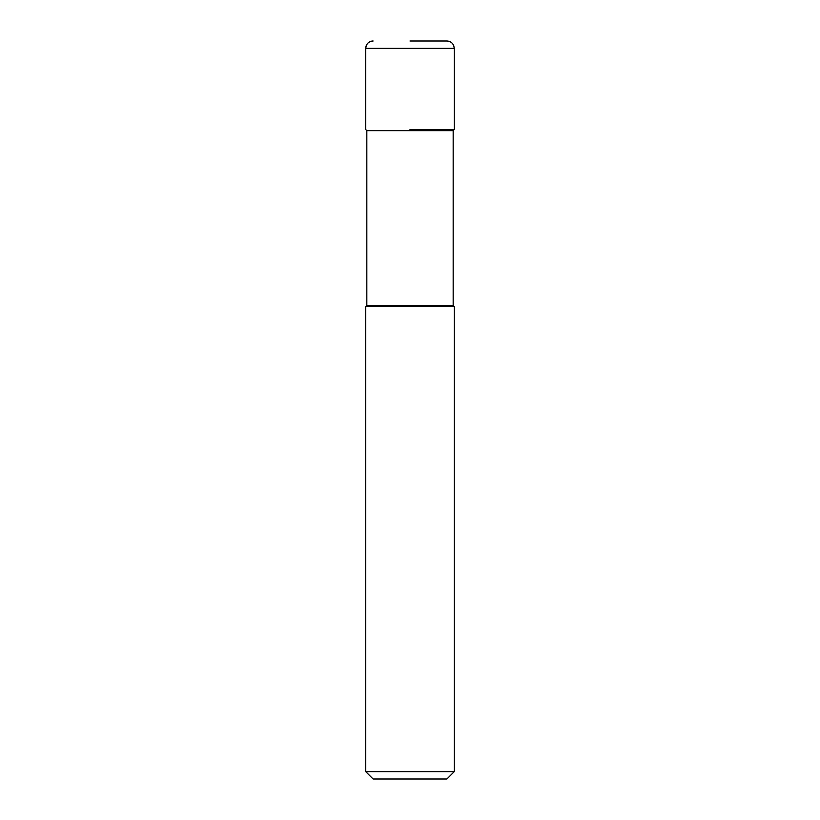 <?xml version="1.0" encoding="UTF-8"?>
<svg xmlns="http://www.w3.org/2000/svg" width="820" height="820" viewBox="0 0 820 820"><rect width="100%" height="100%" fill="white"/><g stroke="black" fill="none" stroke-linecap="round" stroke-linejoin="round"><path stroke-width="1.23" d="M410 129.56L454.28 129.56L410 129.56M410 41L446.9 41C450.118 41.154 452.394 42.681 453.737 45.612L454.28 48.38L365.72 48.38L365.72 129.56L365.72 48.38L366.263 45.612C367.606 42.681 369.881 41.154 373.1 41A7.38 7.38 0 0 0 365.72 48.38M366.827 130.667L366.827 305.573L453.173 305.573L453.173 130.667L366.827 130.667L365.72 129.56M453.173 305.573L454.28 306.68L365.72 306.68L366.827 305.573M454.28 771.62L446.9 779L373.1 779L365.72 771.62L454.28 771.62L454.28 306.68M453.173 130.667L454.28 129.56L454.28 48.38M365.72 771.62L365.72 306.68"/></g></svg>
